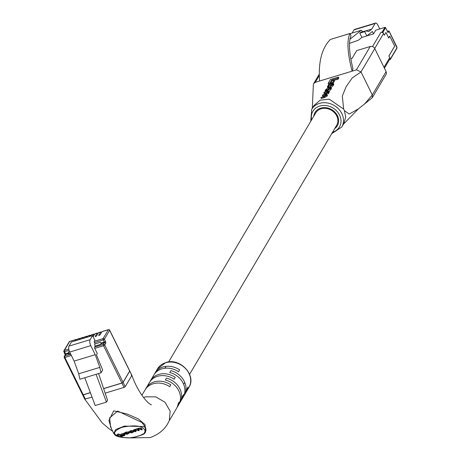 <?xml version="1.0" encoding="UTF-8"?>
<svg xmlns="http://www.w3.org/2000/svg" width="461" height="461" viewBox="0 0 461 461"><rect width="100%" height="100%" fill="white"/><g stroke="black" fill="none" stroke-linecap="round" stroke-linejoin="round"><path stroke-width="0.69" d="M168.634 361.954L315.699 112.928A12.165 10.28 30.6 0 1 326.261 108.444A12.165 10.28 30.6 0 1 336.726 115.913A12.165 10.28 30.6 0 1 336.651 125.3L189.586 374.326M98.804 335.55L100.025 334.951L101.956 331.684A1.014 0.426 -106.9 0 1 102.083 331.568A1.014 0.426 -106.9 0 1 102.25 331.592M98.706 335.349L100.636 332.081A1.014 0.426 -106.9 0 1 100.763 331.972A1.014 0.426 -106.9 0 1 101.334 332.473L101.403 332.617M95.289 336.616L96.51 336.017L98.441 332.75A1.014 0.426 -106.9 0 1 98.568 332.64A1.014 0.426 -106.9 0 1 98.735 332.658M95.191 336.421L97.121 333.147A1.014 0.426 -106.9 0 1 97.248 333.038A1.014 0.426 -106.9 0 1 97.818 333.539L97.888 333.683M93.157 336.807L94.92 333.816A1.014 0.426 -106.9 0 1 95.052 333.706A1.014 0.426 -106.9 0 1 95.22 333.729M92.667 335.81L93.6 334.219A1.014 0.426 -106.9 0 1 93.733 334.104A1.014 0.426 -106.9 0 1 94.303 334.611L94.372 334.749M90.656 336.155L91.405 334.888A1.014 0.426 -106.9 0 1 91.532 334.772A1.014 0.426 -106.9 0 1 91.699 334.795M89.336 336.553L90.085 335.285A1.014 0.426 -106.9 0 1 90.212 335.176A1.014 0.426 -106.9 0 1 90.782 335.677L90.852 335.815M87.135 337.222L87.89 335.954A1.014 0.426 -106.9 0 1 88.016 335.844A1.014 0.426 -106.9 0 1 88.184 335.862M85.821 337.625L86.57 336.351A1.014 0.426 -106.9 0 1 86.697 336.242A1.014 0.426 -106.9 0 1 87.267 336.743L87.336 336.887M83.62 338.293L84.369 337.02A1.014 0.426 -106.9 0 1 84.501 336.91A1.014 0.426 -106.9 0 1 84.668 336.933M82.3 338.691L83.049 337.423A1.014 0.426 -106.9 0 1 83.182 337.308A1.014 0.426 -106.9 0 1 83.752 337.815L83.821 337.953M80.105 339.359L80.854 338.086A1.014 0.426 -106.9 0 1 80.98 337.976A1.014 0.426 -106.9 0 1 81.148 337.999M78.785 339.757L79.534 338.489A1.014 0.426 -106.9 0 1 79.661 338.38A1.014 0.426 -106.9 0 1 80.231 338.881L80.3 339.019M76.584 340.425L77.339 339.158A1.014 0.426 -106.9 0 1 77.465 339.048A1.014 0.426 -106.9 0 1 77.632 339.065M75.27 340.829L76.019 339.555A1.014 0.426 -106.9 0 1 76.146 339.446A1.014 0.426 -106.9 0 1 76.716 339.947L76.785 340.091M109.441 330.064A1.014 0.334 -26.2 0 1 109.66 330.157A1.014 1.014 0 0 0 108.456 329.632A1.014 0.426 -106.9 0 0 108.329 329.748A1.014 0.859 30.6 0 1 109.632 330.335A1.014 0.334 -26.2 0 0 109.66 330.157L129.754 370.984A1.014 0.334 153.8 0 1 129.72 371.163L109.632 330.335L104.393 339.21L105.454 341.359A1.521 0.645 -106.9 0 1 105.673 343.347L104.705 344.984L123.104 382.371A1.014 0.334 153.8 0 1 121.946 383.103L103.552 345.715L94.759 348.383L97.294 353.541L96.47 354.941L102.653 369.999L100.976 372.834L99.824 367.382L95.231 354.682L90.788 345.658A4.564 1.93 -106.9 0 1 90.126 339.688L92.552 335.579L94.88 340.304L94.298 341.284L103.091 338.616L108.329 329.748L101.956 331.684M123.104 382.371L129.72 371.163M71.369 355.489L64.863 357.465L83.262 394.852L90.385 392.686M103.696 388.646L121.946 383.103M83.262 394.852A1.014 0.334 153.8 0 1 82.628 394.829L64.229 357.442A1.014 0.334 -26.2 0 0 64.863 357.465A1.014 0.426 -106.9 0 1 64.719 356.134L70.781 354.296M95.248 345.986L100.786 344.304L101.115 343.745L100.619 342.218L95.081 343.9L94.614 344.695L95.248 345.986L94.614 347.058L103.402 344.39L104.37 342.753L104.295 342.091L101.045 343.082M92.552 335.579L71.449 341.987L69.023 346.096A4.564 1.93 -106.9 0 0 69.686 352.066L74.129 361.09L78.722 373.79L79.874 379.242L84.801 377.749L95.185 405.536L106.439 402.119L107.546 400.252L98.573 373.566M84.801 377.749L96.055 374.332L106.439 402.119M105.454 341.359A1.014 0.334 -26.2 0 1 104.295 342.091L103.241 339.941L94.447 342.615L95.081 343.9M94.447 342.615A1.014 0.426 -106.9 0 1 94.298 341.284M94.759 348.383A1.014 0.426 -106.9 0 1 94.614 347.058M78.722 373.79L99.824 367.382M100.976 372.834L96.055 374.332M74.129 361.09L95.231 354.682M69.502 351.668L68.441 351.991L68.937 353.512L68.603 354.077L70.406 353.529M141.804 422.42L117.659 411.062L109.632 417.914L110.611 427.076L113.729 433.421L115.74 429.485L124.361 426.097L143.809 426.494L145.751 428.113L144.858 426.298L141.804 422.42M183.582 396.374A18.25 15.42 -149.4 0 0 184.17 395.463A18.25 15.42 -149.4 0 0 170.864 370.632L169.757 372.5A18.25 15.42 30.6 0 1 183.069 397.33L181.968 399.197A18.25 15.42 -149.4 0 0 183.651 394.466L182.544 396.333A18.25 15.42 30.6 0 1 180.862 401.064L179.761 402.931A18.25 15.42 -149.4 0 0 166.45 378.106L165.349 379.973A18.25 15.42 30.6 0 1 178.655 404.798L177.554 406.665A18.25 15.42 -149.4 0 0 179.237 401.934L178.136 403.801A18.25 15.42 30.6 0 1 176.454 408.538L169.014 421.129M179.168 403.842A18.25 15.42 -149.4 0 0 179.761 402.931M141.879 395.296L145.025 389.977A18.25 15.42 30.6 0 1 153.127 383.783A18.25 15.42 30.6 0 1 169.717 386.698L170.824 384.831A18.25 15.42 -149.4 0 0 154.228 381.915A18.25 15.42 -149.4 0 0 146.125 388.11L147.226 386.237A18.25 15.42 30.6 0 1 147.848 385.287L148.955 383.419A18.25 15.42 -149.4 0 0 148.333 384.37L149.433 382.503A18.25 15.42 30.6 0 1 157.535 376.314A18.25 15.42 30.6 0 1 174.131 379.23L175.232 377.363A18.25 15.42 -149.4 0 0 158.642 374.447A18.25 15.42 -149.4 0 0 150.54 380.636L151.64 378.769A18.25 15.42 30.6 0 1 152.263 377.813L153.363 375.946A18.25 15.42 -149.4 0 0 152.741 376.902L153.847 375.035A18.25 15.42 30.6 0 1 161.949 368.846A18.25 15.42 30.6 0 1 178.54 371.756L179.646 369.889A18.25 15.42 -149.4 0 0 163.05 366.979A18.25 15.42 -149.4 0 0 154.948 373.168A18.25 15.42 -149.4 0 0 154.435 374.125M130.78 437.904L150.28 437.547C159.529 434.176 165.874 428.5 169.314 420.507L170.172 411.218L165.015 402.251L155.714 396.858L145.405 396.858L143.532 397.561M176.966 407.582A18.25 15.42 -149.4 0 0 177.554 406.665M181.375 400.108A18.25 15.42 -149.4 0 0 181.968 399.197M185.789 392.639A18.25 15.42 -149.4 0 0 186.377 391.729A18.25 15.42 -149.4 0 0 188.059 386.992L186.959 388.859A18.25 15.42 30.6 0 1 185.276 393.596L184.17 395.463M131.229 375.26L131.834 375.461L125.219 386.664L124.061 387.401L105.183 393.135M111.435 428.759L108.894 420.449L113.734 410.837L127.011 413.978L138.306 418.853L145.054 424.621L145.578 431.997A1.014 0.818 23.7 0 0 145.44 432.043M135.77 436.861A1.014 0.553 -103.1 0 1 135.788 436.867L141.377 435.121M145.111 432.712L145.578 431.997M131.863 375.277L129.679 371.076A1.014 0.334 -26.2 0 0 129.708 370.898L131.863 375.277C137.891 392.628 148.35 404.395 151.462 404.752M136.093 431.548L134.998 430.931L135.54 430.39L137.568 430.188L138.628 430.781L139.153 430.62L138.116 430.038L138.692 429.433L140.455 429.243L141.596 429.883L142.121 429.721L142.017 428.782L140.841 428.125L138.876 428.2L133.719 429.79L133.823 430.73L135.569 431.709L136.093 431.548L135.574 430.378M142.121 429.721L140.945 429.064L138.98 429.139L137.516 429.859L137.407 428.909L137.511 429.831M139.153 430.62L138.634 429.45M121.03 435.057L118.61 433.939L117.146 434.383L117.25 435.322L120.079 436.913L124.839 435.466L124.556 434.429M123.951 437.552L129.783 437.875L135.229 436.924L140.3 435.386L144.12 433.519L145.106 431.127C143.665 425.86 135.955 424.581 121.969 427.295C111.556 431.997 112.219 435.415 123.951 437.552A1.014 0.444 -85.4 0 1 123.767 437.622L123.767 437.622C113.475 436.423 114.852 433.962 113.729 433.421L113.729 433.421M123.807 433.282L120.926 434.158L121.03 435.092L121.698 435.466L124.579 434.596L124.476 433.657L123.807 433.282L123.911 434.222L121.03 435.092M133.869 431.173L134.145 431.859L133.534 431.404L131.103 431.531L129.339 432.677L132.157 432.77L133.915 431.623L133.431 430.47L130.999 430.591L129.236 431.738M129.097 432.274L128.002 432.856M128.469 432.844L125.634 433.19L124.775 434.06L127.178 434.279L129.12 433.161L127.224 434.06L125.311 433.905L125.795 433.352L128.469 432.844L128.365 431.905L125.53 432.251L124.672 433.121M127.783 432.919L125.576 433.179M92.044 397.123L84.743 399.128L102.186 422.881L109.194 428.903L112.645 431.208M146.125 388.11A18.25 15.42 -149.4 0 0 145.613 389.067M150.54 380.636A18.25 15.42 -149.4 0 0 150.027 381.593M152.741 376.902A18.25 15.42 -149.4 0 0 152.228 377.859M148.333 384.37A18.25 15.42 -149.4 0 0 147.82 385.327M103.662 388.554L121.906 383.016A1.014 0.334 -26.2 0 0 123.064 382.284L129.679 371.076M82.617 394.564A1.014 0.334 -26.2 0 0 82.582 394.743A1.014 0.334 -26.2 0 0 83.216 394.766L90.35 392.599M140.593 435.363L135.482 436.913A1.014 0.392 74.1 0 1 135.401 436.965L140.507 435.415A1.014 0.461 72.1 0 0 140.593 435.363M129.783 437.875A1.014 0.323 91.2 0 1 129.656 437.95L123.767 437.622M145.751 428.113L145.981 430.447A1.014 0.934 -165.2 0 1 145.106 431.127M144.996 432.7A1.014 0.905 -148 0 1 144.875 433.121L144.875 433.121A1.014 0.905 -148 0 1 144.12 433.519M124.839 435.466L124.107 434.735M124.147 435.08L120.851 436.077L120.747 435.138M120.851 436.077L118.713 434.879L118.61 433.939M118.713 434.879L117.25 435.322M124.579 434.596L123.911 434.222M129.011 431.502L129.339 432.677M131.5 431.617L130.434 431.94L129.881 432.527L130.233 432.723L132.826 432.36L133.373 431.773L131.5 431.617M130.129 431.79L132.635 431.45M137.511 429.848L134.526 430.689L134.422 429.756L134.514 430.695L134.203 429.64M134.307 430.58L133.823 430.73M128.74 433.432L128.533 432.378M124.43 432.867L124.775 434.06M129.23 432.447L129.12 433.161L129.017 432.222M389.412 59.763L390.127 59.544A0.507 0.426 -149.4 0 0 390.358 58.985L388.905 56.029L394.708 46.198L389.741 36.096L388.658 37.935L385.966 32.466L384.336 35.226L382.884 32.27A0.507 0.426 -149.4 0 0 382.232 31.976L384.947 27.378A0.507 0.426 30.6 0 1 385.598 27.677L388.053 32.662L389.015 30.968L387.407 31.348M384.013 67.358L389.741 57.665L388.894 55.948L394.685 46.14L389.799 36.212L388.715 38.05L385.966 32.466L384.336 35.226L383.517 33.561A2.028 1.711 -149.4 0 0 380.913 32.374L382.232 31.976M379.778 28.951L377.853 25.032A3.993 1.688 73.1 0 0 375.606 23.05A3.993 1.688 73.1 0 0 375.104 23.488L371.808 29.066L368.719 31.527L365.706 30.852L364.72 31.63L366.835 35.923L372.39 31.486L373.56 33.855L375.727 30.178L384.947 27.378M373.56 33.855L366.881 35.883M362.819 31.728L361.17 30.299L349.934 39.266M349.519 43.403L358.456 40.165L361.902 37.416L359.787 33.129L360.767 32.351L365.706 30.852M375.606 23.05L354.492 29.464A3.993 1.688 73.1 0 0 353.985 29.896L352.123 33.048M371.808 29.066L365.832 30.881M361.17 30.299L350.279 33.607M366.835 35.923L361.902 37.416M364.72 31.63L359.787 33.129M344.413 110.634L343.652 109.084L329.269 99.184L320.199 100.187L313.918 105.575L311.711 109.315A17.437 14.735 30.6 0 1 326.849 102.884A17.437 14.735 30.6 0 1 341.849 113.59A17.437 14.735 30.6 0 1 341.739 127.046L343.946 123.312L345.71 116.927L344.413 110.634L349.196 114.046L358.347 108.929L364.547 103.99L372.309 94.966L361.17 72.319L372.321 94.954L386.105 71.611A3.55 2.997 30.6 0 1 386.088 74.348L372.304 97.692M360.986 71.922L356.428 69.847L370.218 46.503A3.55 2.997 30.6 0 1 374.776 48.578L360.986 71.922L361.176 72.308L361.003 71.974L352.302 77.857L346.153 86.616L342.321 96.061L343.652 109.084M319.26 75.598L315.278 82.34L356.428 69.847M315.278 82.34L313.705 83.545L313.347 84.766L312.31 108.295M329.062 90.921L324.089 92.223L323.829 92.655L326.901 91.739L327.696 92.292L327.437 92.73L322.32 95.185L325.212 94.309L326.29 94.367L325.967 95.237L320.85 97.634L324.146 96.683L326.613 95.271L326.924 94.736L326.521 93.911L327.973 92.92L328.388 92.206L328.209 91.445L329.062 90.921L329.488 91.785L328.641 92.304L328.964 92.5L328.22 91.451M328.635 92.309L328.814 93.07L328.405 93.785L327.973 92.92M326.947 94.782L327.35 95.611L327.045 96.147L324.567 97.548L321.277 98.498L320.85 97.634M325.212 94.309L325.633 95.173L322.74 96.044L322.32 95.185M326.901 91.739L327.327 92.603L324.256 93.52L323.829 92.655M338.374 77.096L330.456 79.459L328.111 83.412L330.013 82.784L331.643 80.064L337.659 78.33L338.374 77.096L338.795 77.955L338.08 79.188L334.081 80.312M330.952 83.556L330.733 83.118L332.606 82.582L334.029 80.197L332.162 80.744L330.433 83.643L328.532 84.277L328.111 83.412M334.029 80.197L334.45 81.055L333.026 83.441M331.061 87.129L328.543 87.359L325.351 90.028L325.086 90.863L327.552 90.523L330.456 88.645L331.061 87.129L331.488 87.988L331.252 88.881L329.707 90.731M331.603 83.729L332.485 84.167L330.335 86.345L332.704 84.807L333.355 83.297L330.796 83.602L328.186 85.297L327.391 86.933L328.624 86.858L328.843 86.461L328.267 86.04L328.705 85.308L330.572 84.023L331.603 83.729L332.029 84.594L329.131 86.172L328.693 86.899M333.781 84.156L333.13 85.665L331.643 86.91M364.547 103.99L372.298 97.692L372.321 94.954M319.588 81.032C318.234 61.93 321.83 48.077 330.381 39.462L349.968 33.509C346.718 40.516 347.433 53.067 352.123 71.155L352.953 68.603C349.749 55.798 348.775 45.841 350.032 38.718L351.011 35.699L350.032 33.457L330.664 39.375M374.776 48.578L386.105 71.611M370.218 46.503L356.676 50.612L351.985 58.553L350.838 58.899M334.709 128.584A12.977 10.966 -149.4 0 0 337.348 125.715A12.977 10.966 -149.4 0 0 337.429 115.699A12.977 10.966 -149.4 0 0 326.267 107.73A12.977 10.966 -149.4 0 0 315.001 112.513A12.977 10.966 -149.4 0 0 313.757 116.212M337.688 116.258L337.371 117.509M337.827 119.624L338.535 119.163M330.013 82.784L330.433 83.643M331.643 80.064L332.064 80.911M337.659 78.33L338.08 79.188M332.606 82.582L332.865 83.113M330.203 88.028L329.321 87.504L328.33 87.774L326.457 89.048L325.927 89.93L326.768 90.368L327.765 90.102L329.678 88.921L330.347 87.515M326.209 90.5L325.927 89.93L325.771 90.425M326.353 90.788L326.884 89.912L329.742 88.368L329.321 87.504M327.8 91.82L327.696 92.292M327.466 95.024L326.521 93.911M328.82 91.33L329.246 92.194M328.843 86.461L329.194 87.175M328.151 86.466L328.267 86.04L328.514 86.541M332.623 83.706L332.485 84.167M330.335 86.345L330.612 86.916M328.624 86.858L328.826 87.279M100.636 332.081L98.441 332.75M97.121 333.147L94.92 333.816M93.6 334.219L91.405 334.888M90.085 335.285L87.89 335.954M86.57 336.351L84.369 337.02M83.049 337.423L80.854 338.086M79.534 338.489L77.339 339.158M76.019 339.555L69.646 341.492L64.402 350.366L68.747 349.046M76.146 339.446L69.772 341.382A1.014 1.014 0 0 0 69.19 341.837A1.014 0.859 -149.4 0 1 69.646 341.492A1.014 0.426 -106.9 0 1 69.772 341.382A1.014 0.426 -106.9 0 1 69.939 341.405M105.673 343.347A1.014 0.859 30.6 0 0 104.37 342.753L101.115 343.745M69.686 352.066L90.788 345.658M69.023 346.096L90.126 339.688M69.023 350.331L64.552 351.691L65.606 353.841L68.862 352.849M65.007 353.639A1.014 0.334 -26.2 0 0 64.972 353.818A1.014 0.334 -26.2 0 0 65.606 353.841L65.681 354.503L68.937 353.512M65.681 354.503L64.719 356.134A1.014 0.859 30.6 0 0 64.269 356.48A1.014 1.014 0 0 0 64.229 357.442A1.014 0.334 -26.2 0 1 64.263 357.263A1.014 0.859 30.6 0 1 64.269 356.48L65.232 354.843A1.014 0.859 30.6 0 1 65.681 354.503M103.552 345.715A1.014 0.334 -26.2 0 0 104.705 344.984A1.014 0.859 30.6 0 0 103.402 344.39A1.014 0.426 73.1 0 0 103.552 345.715M103.241 339.941A1.014 0.334 -26.2 0 0 104.393 339.21A1.014 0.859 30.6 0 0 103.091 338.616A1.014 0.426 73.1 0 0 103.241 339.941M102.083 331.568L108.456 329.632A1.014 0.426 -106.9 0 1 108.715 329.707M64.402 350.366A1.014 0.859 -149.4 0 0 63.946 351.489A1.014 0.334 153.8 0 0 63.918 351.674A1.014 0.334 153.8 0 0 64.552 351.691A1.014 0.426 -106.9 0 1 64.402 350.366M100.625 342.235L95.07 343.923M157.431 368.967L165.787 362.553C179.969 357.361 196.951 375.485 188.86 387.522A18.25 15.42 -149.4 0 0 185.65 368.691A18.25 15.42 -149.4 0 0 165.534 362.772A18.25 15.42 -149.4 0 0 157.431 368.967L154.948 373.168M123.064 382.284L125.219 386.664M121.906 383.016L124.061 387.401M83.216 394.766L85.377 399.145M135.229 436.924A1.014 0.392 74.1 0 0 135.401 436.965L129.656 437.95M140.3 435.386A1.014 0.461 72.1 0 0 140.507 435.415C145.451 433.576 143.394 434.21 144.875 433.121L145.981 430.447M130.354 431.755L130.25 430.822M133.534 431.404L133.431 430.47M131.103 431.531L130.999 430.591M130.233 432.723L130.158 432.032M131.76 432.683L131.65 431.744M132.826 432.36L132.728 431.461M140.945 429.064L140.841 428.125M138.98 429.139L138.876 428.2M138.346 429.329L138.242 428.39M136.185 429.986L136.081 429.047M135.338 430.246L135.234 429.306M128.106 433.789L128.02 432.983M127.224 434.06L127.115 433.121M125.68 434.112L125.599 433.409M126.51 432.925L126.406 431.986M125.634 433.19L125.53 432.251M390.358 58.985L396.973 47.777L388.998 31.054M385.598 27.677L382.884 32.27M375.104 23.488L353.985 29.896M396.973 47.777A0.507 0.426 30.6 0 1 396.748 48.342M374.718 48.463L383.517 33.561M372.517 46.596L380.913 32.374M332.588 132.186A15.409 13.023 -149.4 0 0 339.538 115.054A15.409 13.023 -149.4 0 0 321.467 105.644A15.409 13.023 -149.4 0 0 311.636 119.808M330.825 88.016L331.252 88.881M330.456 88.645L330.883 89.509M327.552 90.523L327.857 91.151M326.463 90.817L326.751 91.405M326.457 89.048L326.884 89.912M328.33 87.774L328.751 88.639M324.146 96.683L324.567 97.548M326.613 95.271L327.045 96.147M326.924 94.736L327.35 95.611M328.388 92.206L328.814 93.07M328.705 85.308L329.131 86.172M330.572 84.023L330.998 84.887M332.704 84.807L333.13 85.665M333.136 84.069L333.562 84.933M184.78 382.474L183.674 384.341M166.029 366.362L164.929 368.23M100.763 331.972L98.568 332.64M97.248 333.038L95.052 333.706M93.733 334.104L91.532 334.772M90.212 335.176L88.016 335.844M79.661 338.38L77.465 339.048M83.182 337.308L80.98 337.976M86.697 336.242L84.501 336.91M69.19 341.837L63.952 350.706A1.014 1.014 0 0 0 63.918 351.674L65.203 354.907M188.86 387.522L186.377 391.729M82.582 394.743L84.743 399.128M389.015 30.968L396.915 47.022L396.973 48.169L390.352 59.377M384.428 68.199L389.729 59.233M311.711 109.315L310.76 121.283M358.347 108.929L343.474 124.118M319.231 74.181L313.705 83.545M331.713 133.655L341.739 127.046M325.086 90.863L325.506 91.722M333.355 83.297L333.776 84.156M327.391 86.933L327.817 87.797"/></g></svg>
